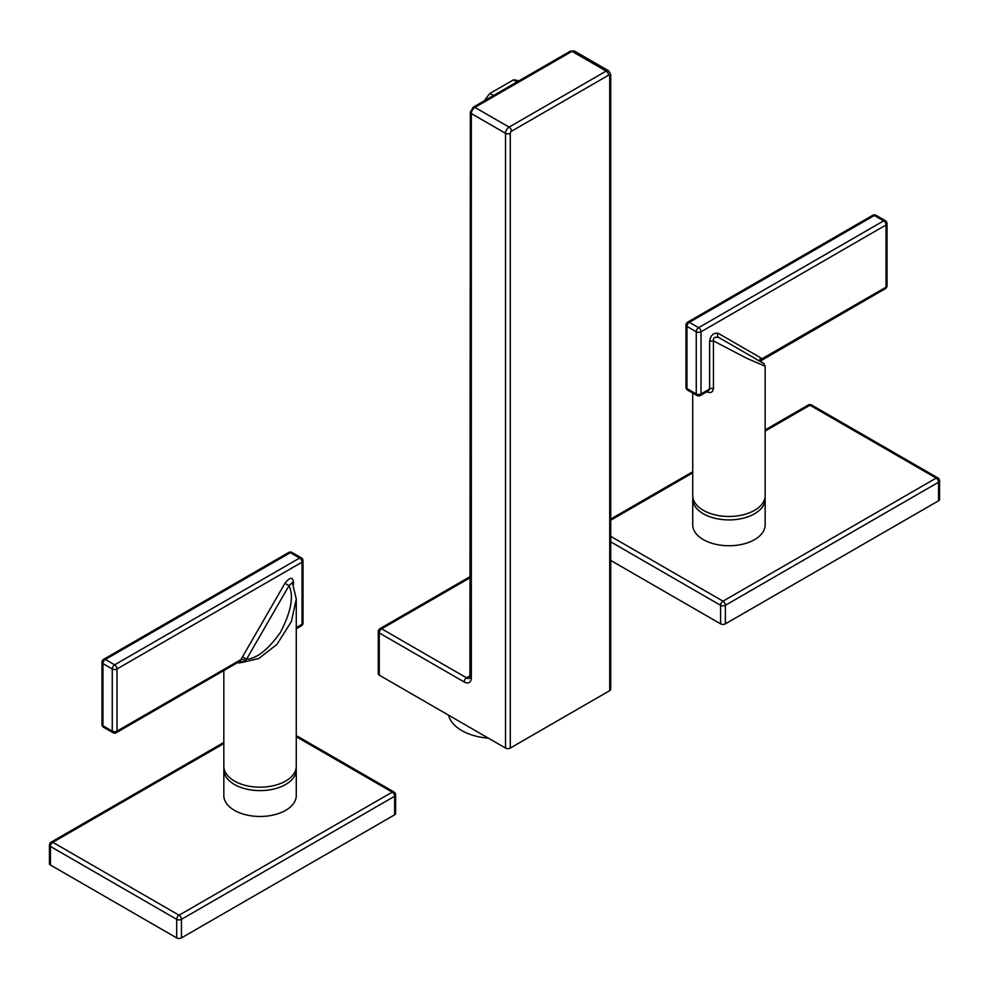 <?xml version="1.0" encoding="UTF-8"?>
<svg xmlns="http://www.w3.org/2000/svg" width="989" height="989" viewBox="0 0 989 989"><rect width="100%" height="100%" fill="white"/><g stroke="black" fill="none" stroke-linecap="round" stroke-linejoin="round"><path stroke-width="1.48" d="M510.275 133.317A1.681 0.977 -60 0 1 511.474 131.253L608.532 75.213A1.681 0.977 -60 0 1 609.731 75.893A3.363 1.941 180 0 0 610.72 74.521L610.72 689.259A3.363 1.941 180 0 1 609.731 690.631L510.275 748.055L510.275 133.317A3.363 1.941 0 0 1 505.515 133.317A5.056 2.918 -60 0 1 509.088 127.124L474.905 107.393A5.056 2.918 120 0 0 471.333 113.574L471.333 677.848A10.1 5.835 60 0 1 464.187 681.965L379.269 632.948L379.269 675.166L505.515 748.055L505.515 133.317L471.333 113.574A3.363 1.941 180 0 1 470.344 112.202L469.936 678.182A6.738 3.894 60 0 1 466.573 677.848L381.655 628.819L470.344 577.613M378.28 631.563A3.363 1.941 180 0 0 379.269 632.948A3.363 1.941 -60 0 1 381.655 628.819A3.363 1.941 60 0 0 379.974 628.645A3.363 3.363 0 0 0 378.28 631.563L378.28 673.793A3.363 1.941 180 0 0 379.269 675.166M510.275 748.055A3.363 1.941 180 0 1 505.515 748.055M488.368 738.153A46.322 26.74 180 0 1 448.586 715.183M516.963 81.976L513.39 79.911A36.84 21.276 -60 0 1 518.706 80.962M493.462 95.537L489.901 93.473L513.39 79.911M484.585 100.668A36.84 21.276 -60 0 1 489.901 93.473M223.835 743.58L52.813 842.319A3.363 1.941 120 0 0 50.439 846.448L50.439 865.016L176.685 937.906A3.363 1.941 180 0 0 181.444 937.906L394.636 814.812A3.363 1.941 180 0 0 395.625 813.44L395.625 794.872A3.363 1.941 180 0 1 394.636 796.256L394.636 814.812M50.439 865.016A3.363 1.941 180 0 1 49.45 863.644L49.45 845.076A3.363 1.941 180 0 0 50.439 846.448L176.685 919.337L176.685 937.906M223.959 767.996A36.21 20.905 0 0 0 223.835 769.714L223.835 795.564A36.21 20.905 0 0 0 246.199 814.874A36.21 20.905 0 0 0 285.66 810.35A36.21 20.905 0 0 0 296.267 795.564L296.267 769.714A36.21 20.905 0 0 0 296.144 767.996M223.835 742.442L51.131 842.158A3.363 1.941 -120 0 1 52.813 842.319L179.058 915.208A3.363 1.941 60 0 1 181.444 919.337A3.363 1.941 180 0 1 176.685 919.337A3.363 1.941 120 0 1 179.058 915.208L392.25 792.127A3.363 1.941 60 0 1 394.636 796.256L181.444 919.337L181.444 937.906M223.835 769.714A36.21 20.905 0 0 0 246.199 789.024A36.21 20.905 0 0 0 285.66 784.487A36.21 20.905 0 0 0 296.267 769.714M223.835 670.591L223.835 766.277A36.21 20.905 0 0 0 234.442 781.05A36.21 20.905 0 0 0 273.916 785.587A36.21 20.905 0 0 0 296.267 766.277L296.267 599.025L292.447 582.941M238.856 661.925A3.363 1.595 -67.7 0 1 239.054 662.964L243.541 662.123L240.055 661.159L242.478 656.881L246.545 659.23L289.011 585.673C294.054 596.12 291.174 611.734 280.344 632.515C268.155 649.649 256.893 658.55 246.545 659.23L243.541 662.123L258.871 658.464L276.932 644.42L291.409 621.5L296.267 599.025M112.944 732.676A3.363 1.941 120 0 1 112.252 731.131L102.955 725.765A3.363 1.941 180 0 1 101.978 724.393A3.363 3.363 0 0 0 103.66 727.311L112.944 732.676A3.363 3.363 0 0 0 116.319 732.676A3.363 1.941 60 0 0 117.011 731.131L117.011 668.972L302.041 562.148A3.363 1.941 -120 0 0 299.655 558.019A3.363 1.941 -60 0 1 301.336 557.858L292.052 552.492A3.363 3.363 0 0 0 288.677 552.492L103.66 659.317A3.363 1.941 60 0 1 105.341 659.478A3.363 1.941 -60 0 0 102.955 663.607L102.955 725.765A3.363 1.941 120 0 0 103.66 727.311M245.383 660.528A3.363 0.841 19.4 0 0 241.328 659.366L117.011 731.131A3.363 1.941 0 0 1 112.252 731.131L112.252 668.972A3.363 1.941 -60 0 1 114.637 664.843L299.655 558.019L290.358 552.666A3.363 1.941 -60 0 1 292.052 552.492M103.66 659.317A3.363 3.363 0 0 0 101.978 662.234A3.363 1.941 180 0 0 102.955 663.607L112.252 668.972A3.363 1.941 0 0 0 117.011 668.972A3.363 1.941 60 0 0 114.637 664.843L105.341 659.478L290.358 552.666A3.363 1.941 -120 0 0 288.677 552.492M240.055 661.159L116.319 732.676M292.423 582.521L289.011 585.673L284.943 583.325C289.653 577.341 292.484 576.748 293.436 581.569A3.363 1.941 180 0 0 292.497 582.645M303.017 622.934L303.017 560.775A3.363 1.941 0 0 1 302.041 562.148L302.041 624.306A3.363 1.941 0 0 0 303.017 622.934A3.363 3.363 0 0 1 301.336 625.852A3.363 1.941 -120 0 0 302.041 624.306L296.267 627.644M610.72 560.417L720.61 623.861A3.363 1.941 180 0 0 725.37 623.861L938.561 500.78A3.363 1.941 180 0 0 939.55 499.408L939.55 480.839A3.363 1.941 180 0 1 938.561 482.212L938.561 500.78M610.72 536.347L722.996 601.176L936.187 478.095A3.363 1.941 -60 0 1 937.869 477.922L811.623 405.033A3.363 3.363 0 0 0 808.248 405.033L765.165 429.918M610.72 541.848L720.61 605.305A3.363 1.941 120 0 1 722.996 601.176A3.363 1.941 60 0 1 725.37 605.305A3.363 1.941 180 0 1 720.61 605.305L720.61 623.861M692.856 497.282A36.21 20.905 0 0 0 692.733 499L692.733 524.85A36.21 20.905 0 0 0 715.084 544.16A36.21 20.905 0 0 0 754.558 539.635A36.21 20.905 0 0 0 765.165 524.85L765.165 499A36.21 20.905 0 0 0 765.041 497.282M725.37 623.861L725.37 605.305L938.561 482.212A3.363 1.941 60 0 0 936.187 478.095L809.942 405.206A3.363 1.941 -120 0 0 808.248 405.033M692.733 499A36.21 20.905 0 0 0 715.084 518.31A36.21 20.905 0 0 0 754.558 513.773A36.21 20.905 0 0 0 765.165 499M692.733 393.066L692.733 495.551A36.21 20.905 0 0 0 703.34 510.336A36.21 20.905 0 0 0 742.801 514.873A36.21 20.905 0 0 0 765.165 495.551L765.165 366.239L746.51 358.179L713.44 340.908C713.02 337.682 714.812 336.557 718.805 337.533L761.209 361.999A3.363 2.621 149.3 0 1 761.728 358.908L761.221 362.011A3.363 2.744 120 0 1 760.578 357.758L761.728 358.908L886.045 287.144A3.363 1.941 -120 0 1 885.34 288.677L761.431 360.441M765.165 366.239C762.235 361.17 768.391 366.709 754.075 357.894L718.805 337.533A3.363 2.744 120 0 1 718.113 333.244C713.39 332.687 710.559 335.382 709.62 341.292L713.44 340.908L713.44 388.615C712.921 391.953 711.091 393.165 707.951 392.25A36.21 20.905 180 0 1 706.801 391.768M761.196 359.217L762.21 359.699L761.196 359.217M885.34 288.677A3.363 3.363 0 0 0 887.022 285.759A3.363 1.941 180 0 1 886.045 287.144L886.045 224.973A3.363 1.941 -120 0 0 883.659 220.856A3.363 1.941 120 0 1 885.34 220.683A3.363 3.363 0 0 1 887.022 223.601A3.363 1.941 180 0 1 886.045 224.973L701.016 331.797L701.016 393.956A3.363 1.941 60 0 1 700.323 395.501L708.458 390.803L709.62 388.998L701.016 393.956A3.363 1.941 180 0 1 696.256 393.956L686.959 388.59L686.959 326.432L696.256 331.797L696.256 393.956A3.363 1.941 -60 0 0 696.948 395.501A3.363 3.363 0 0 0 700.323 395.501M707.753 391.211A3.363 1.595 -67.7 0 1 707.951 392.25M696.948 395.501L687.664 390.136A3.363 1.941 -60 0 1 686.959 388.59A3.363 1.941 0 0 1 685.983 387.218L685.983 325.06A3.363 1.941 0 0 0 686.959 326.432A3.363 1.941 120 0 1 689.345 322.315L698.642 327.668A3.363 1.941 120 0 0 696.256 331.797A3.363 1.941 180 0 0 701.016 331.797A3.363 1.941 60 0 0 698.642 327.668L883.659 220.856L874.363 215.491A3.363 1.941 -120 0 0 872.681 215.318L687.664 322.142A3.363 1.941 60 0 1 689.345 322.315L874.363 215.491A3.363 1.941 120 0 1 876.056 215.318L885.34 220.683M471.333 677.848A3.363 1.941 180 0 1 470.344 676.464M464.187 681.965A3.363 1.941 -60 0 1 466.573 677.848L470.344 675.66M609.731 75.893L609.731 690.631M570.294 51.181L473.224 107.22A3.363 1.941 -120 0 1 474.905 107.393L571.976 51.354A3.363 1.941 -120 0 0 570.294 51.181L574.498 51.094A5.056 2.918 120 0 0 571.976 51.354L606.158 71.084L509.088 127.124A3.363 1.941 60 0 1 511.474 131.253M610.72 74.521L608.68 70.837A5.056 2.918 -60 0 0 606.158 71.084A3.363 1.941 60 0 1 608.532 75.213M296.267 736.706L392.25 792.127A3.363 1.941 -60 0 1 393.931 791.954L296.267 735.569M239.054 662.964A36.21 20.905 180 0 1 237.904 662.482M242.478 656.881L284.943 583.325M293.436 584.511L293.436 581.569M765.165 431.056L809.942 405.206A3.363 1.941 -60 0 1 811.623 405.033M692.733 472.866L610.72 520.226M709.62 341.292L709.62 388.998A3.363 1.941 180 0 1 713.44 388.615M718.113 333.244L760.578 357.758M473.224 107.22L470.344 112.202M574.498 51.094L608.68 70.837M379.974 628.645L470.344 576.476M51.131 842.158A3.363 3.363 0 0 0 49.45 845.076M395.625 794.872A3.363 3.363 0 0 0 393.931 791.954M101.978 662.234L101.978 724.393M303.017 560.775A3.363 3.363 0 0 0 301.336 557.858M301.336 625.852L296.267 628.781M939.55 480.839A3.363 3.363 0 0 0 937.869 477.922M692.733 471.728L610.72 519.089M887.022 223.601L887.022 285.759M687.664 322.142A3.363 3.363 0 0 0 685.983 325.06M876.056 215.318A3.363 3.363 0 0 0 872.681 215.318M685.983 387.218A3.363 3.363 0 0 0 687.664 390.136"/></g></svg>
